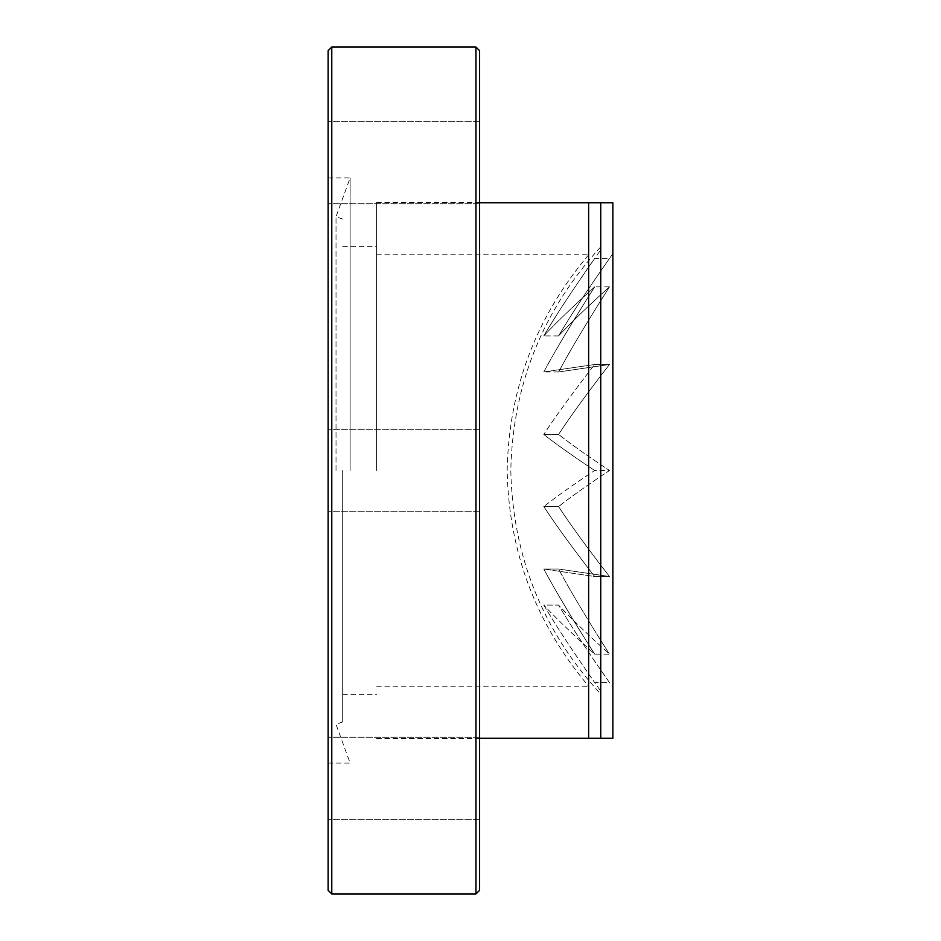 <?xml version="1.0" encoding="UTF-8"?>
<svg xmlns="http://www.w3.org/2000/svg" width="941" height="941" viewBox="0 0 941 941"><rect width="100%" height="100%" fill="white"/><g stroke="black" fill="none" stroke-linecap="round" stroke-linejoin="round"><path stroke-width="0.71" stroke-dasharray="4.71 3.53" d="M588.643 470.5L588.631 686.765L588.631 470.5M588.643 738.262L588.643 202.738L588.631 738.262M600.734 738.262L600.734 202.738M600.734 470.5L600.734 694.14L600.734 470.5M376.6 470.5L376.6 202.139L376.6 470.5M612.862 687.377L612.862 253.623L612.862 687.377L609.474 682.531C587.466 651.125 570.505 625.318 558.566 605.087C570.505 617.896 587.466 634.246 609.474 654.124C587.466 619.625 570.505 591.254 558.566 569.023L609.474 576.515C587.466 548.156 570.505 524.831 558.566 506.564C570.505 497.142 587.466 485.121 609.474 470.5C587.466 455.879 570.505 443.858 558.566 434.436C570.505 416.169 587.466 392.844 609.474 364.485L558.566 371.977C570.505 349.746 587.466 321.375 609.474 286.876C587.466 306.754 570.505 323.104 558.566 335.913C570.505 315.682 587.466 289.875 609.474 258.469C587.466 289.875 570.505 315.682 558.566 335.913C570.505 323.104 587.466 306.754 609.474 286.876C587.466 321.375 570.505 349.746 558.566 371.977L609.474 364.485L594.677 364.485L543.78 371.977C555.813 349.582 572.775 321.222 594.677 286.876C572.775 306.672 555.813 323.01 543.78 335.913C555.813 315.541 572.775 289.722 594.677 258.469L594.677 258.469C572.775 289.722 555.813 315.541 543.78 335.913C555.813 323.01 572.775 306.672 594.677 286.876C572.775 321.222 555.813 349.582 543.78 371.977L594.677 364.485C572.775 392.715 555.813 416.028 543.78 434.436C555.813 416.028 572.775 392.715 594.677 364.485L609.474 364.485C587.466 392.844 570.505 416.169 558.566 434.436L543.78 434.436C555.813 443.929 572.775 455.95 594.677 470.5C572.775 455.95 555.813 443.929 543.78 434.436L558.566 434.436C570.505 443.858 587.466 455.879 609.474 470.5L594.677 470.5C572.775 485.05 555.813 497.071 543.78 506.564C555.813 497.071 572.775 485.05 594.677 470.5L609.474 470.5C587.466 485.121 570.505 497.142 558.566 506.564L543.78 506.564C555.813 524.972 572.775 548.285 594.677 576.515C572.775 548.285 555.813 524.972 543.78 506.564L558.566 506.564C570.505 524.831 587.466 548.156 609.474 576.515L594.677 576.515L543.78 569.023L594.677 576.515L609.474 576.515L558.566 569.023L543.78 569.023C555.813 591.418 572.775 619.778 594.677 654.124C572.775 619.778 555.813 591.418 543.78 569.023L558.566 569.023C570.505 591.254 587.466 619.625 609.474 654.124L594.677 654.124C572.775 634.328 555.813 617.99 543.78 605.087C555.813 617.99 572.775 634.328 594.677 654.124L609.474 654.124C587.466 634.246 570.505 617.896 558.566 605.087L543.78 605.087C555.813 625.459 572.775 651.278 594.677 682.531L594.677 682.531C572.775 651.278 555.813 625.459 543.78 605.087L558.566 605.087C570.505 625.318 587.466 651.125 609.474 682.531L594.677 682.531L600.734 691.176M558.566 371.977L543.78 371.977L558.566 371.977M609.474 286.876L594.677 286.876L609.474 286.876M558.566 335.913L543.78 335.913L558.566 335.913M612.862 253.623L609.474 258.469L594.677 258.469L600.734 249.824M600.746 470.5L600.746 691.2L600.746 470.5M600.746 738.262L600.746 202.738M612.862 738.262L612.862 202.738M475.958 893.95L475.958 47.05M479.592 50.685L479.592 890.315M331.773 47.05L331.773 893.95M479.592 470.5L479.592 202.139L479.592 470.5M479.592 742.79L479.592 819.658L479.592 742.79M479.592 198.21L479.592 121.342L479.592 198.21M328.138 890.315L328.138 50.685M328.138 470.5L328.138 177.896L328.138 470.5M328.138 814.13L328.138 737.262L328.138 814.13M328.138 126.87L328.138 203.738L328.138 126.87M342.677 470.5L342.677 721.9L342.677 470.5M350.123 470.5L350.123 177.896L350.123 470.5M336.019 470.5L336.019 216.677L336.019 470.5M588.643 254.835C535.958 317.082 508.799 388.974 507.164 470.5C508.799 552.026 535.958 623.918 588.643 686.165M600.734 246.86C542.675 310.118 512.704 384.657 510.798 470.5C512.704 556.343 542.675 630.882 600.734 694.14M376.6 738.262L479.592 738.262M376.6 202.738L479.592 202.738M376.6 686.765L588.631 686.765M376.6 254.235L588.631 254.235M376.6 738.861L479.592 738.861M376.6 202.139L479.592 202.139M342.677 694.646L376.6 694.646M342.677 246.354L376.6 246.354M328.138 763.104L350.123 763.104L336.019 724.323L342.677 721.9M328.138 177.896L350.123 177.896L336.019 216.677L342.677 219.1M479.592 121.342L328.138 121.342L479.592 121.342M479.592 203.738L328.138 203.738L479.592 203.738M479.592 429.308L328.138 429.308L479.592 429.308M479.592 511.692L328.138 511.692L479.592 511.692M479.592 737.262L328.138 737.262L479.592 737.262M479.592 819.658L328.138 819.658L479.592 819.658"/><path stroke-width="1.41" d="M479.592 202.738L588.631 202.738L588.643 738.262L600.734 738.262L600.734 202.738L588.643 202.738L588.631 738.262L479.592 738.262M600.746 470.5L600.746 738.262L612.862 738.262L612.862 202.738L600.746 202.738L600.746 470.5M475.958 47.05L475.958 893.95L331.773 893.95L331.773 47.05L475.958 47.05L479.592 50.685L479.592 890.315L475.958 893.95M331.773 47.05L328.138 50.685L328.138 890.315L331.773 893.95"/></g></svg>
